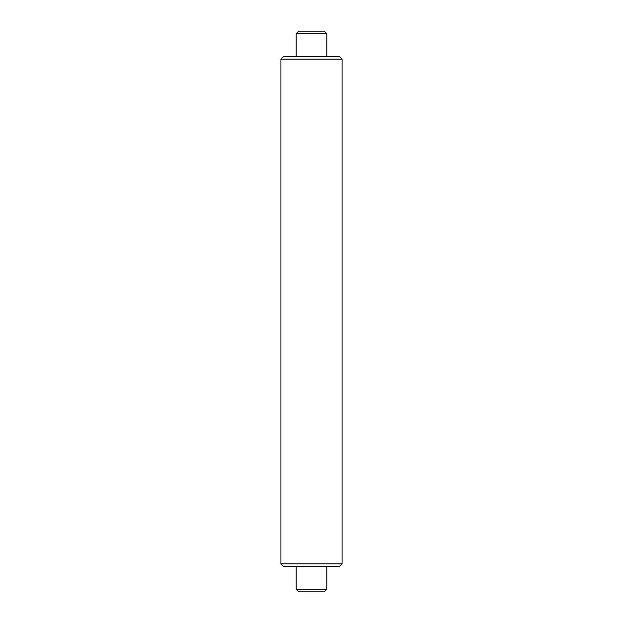 <?xml version="1.0" encoding="UTF-8"?>
<svg xmlns="http://www.w3.org/2000/svg" width="623" height="623" viewBox="0 0 623 623"><rect width="100%" height="100%" fill="white"/><g stroke="black" fill="none" stroke-linecap="round" stroke-linejoin="round"><path stroke-width="0.93" d="M342.082 563.815L339.535 566.362L283.465 566.362L280.918 563.815L342.082 563.815L342.082 59.185L280.918 59.185L280.918 563.815M280.918 59.185L283.465 56.638L339.535 56.638L342.082 59.185M326.795 589.303L324.24 591.85L298.76 591.85L296.205 589.303L326.795 589.303L326.795 566.362M296.205 33.697L298.76 31.15L324.24 31.15L326.795 33.697L296.205 33.697L296.205 56.638M296.205 589.303L296.205 566.362M326.795 33.697L326.795 56.638"/></g></svg>
